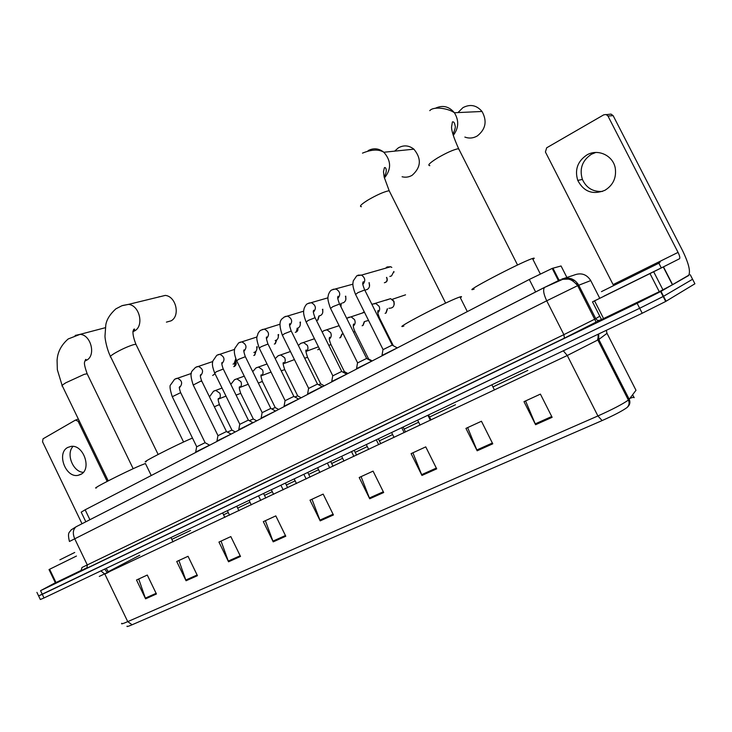 <?xml version="1.0" encoding="UTF-8"?>
<svg xmlns="http://www.w3.org/2000/svg" width="732" height="732" viewBox="0 0 732 732"><rect width="100%" height="100%" fill="white"/><g stroke="black" fill="none" stroke-linecap="round" stroke-linejoin="round"><path stroke-width="1.1" d="M85.836 521.788L81.197 512.153L85.141 509.801L529.291 279.468L552.202 268.406L561.06 265.981L566.907 277.474M688.94 275.122L660.639 291.574L637.142 303.313L40.553 590.669L55.339 582.754M692.49 279.075L694.906 283.778L665.699 301.456L642.22 313.241L44.03 597.952L42.291 594.311L38.604 595.903L639.677 308.273L42.291 594.311L40.553 590.669M666.074 301.236L663.549 296.295L639.677 308.273L663.174 296.515L692.582 279.249L663.549 296.295L661.014 291.363M568.151 278.068L567.529 278.407M552.129 417.322L540.408 394.109L523.993 401.667L535.595 424.706L552.129 417.322M525.567 400.944L535.595 424.706M492.764 443.821L481.446 421.248L465.945 428.385L477.163 450.793L492.764 443.821M467.638 427.598L477.163 450.793M436.702 468.855L425.75 446.877L411.1 453.63L421.952 475.443L436.702 468.855M412.903 452.797L421.952 475.443M383.678 492.526L373.073 471.124L359.192 477.511L369.706 498.767L383.678 492.526M361.086 476.642L369.706 498.767M156.438 593.991L147.288 575.05L136.509 580.009L145.586 598.831L156.438 593.991M138.714 578.994L145.586 598.831M197.448 575.672L188.042 556.293L176.723 561.499L186.065 580.76L197.448 575.672M178.892 560.502L186.065 580.76M240.508 556.448L230.827 536.593L218.95 542.064L228.549 561.792L240.508 556.448M221.055 541.094L228.549 561.792M285.782 536.236L275.808 515.895L263.319 521.642L273.21 541.854L285.782 536.236M265.359 520.699L273.21 541.854M333.435 514.962L323.16 494.1L310.002 500.157L320.195 520.873L333.435 514.962M311.978 499.242L320.195 520.873M602.134 420.571L597.907 415.959C612.565 409.38 622.722 404.082 628.385 400.065L629.209 399.279C630.462 402.161 629.968 404.695 627.727 406.873L626.94 407.623C622.182 411 613.919 415.318 602.134 420.571L132.108 624.771C128.036 626.519 126.389 626.967 127.158 626.116M44.03 597.952L40.333 599.508L38.65 595.994M632.613 394.758L634.122 397.723C634.589 396.991 633.189 397.192 629.923 398.327M74.728 552.459L59.896 559.824M49.62 569.258L76.457 556.046L49.017 569.56L49.62 569.258L55.989 582.553L55.367 582.828L49.017 569.56M83.32 472.332C72.971 472.048 65.706 453.694 73.063 446.401M67.756 447.444C56.291 453.053 65.651 478.206 78.123 475.333L80.767 474.418C92.159 469.175 83.402 444.123 70.958 446.41L67.756 447.444M81.408 570.292L55.989 582.553M79.23 420.873L78.104 421.275L75.515 420.058L43.042 438.816L42.547 441.762L82.011 523.746M78.104 421.275L107.165 481.4M145.65 463.96L145.43 463.512L140.141 465.598C124.403 472.277 89.039 490.339 96.624 487.805M166.42 322.126L171.087 320.836C180.502 315.922 176.046 296.295 165.276 295.408L128.539 304.375C139.592 305.345 144.296 325.804 134.67 330.873L132.84 331.724M192.479 438.075L191.51 438.477C175.817 445.029 137.945 464.454 146.354 461.608M159.247 296.661L158.734 297.009M402.097 176.76C405.61 177.638 408.95 177.153 412.134 175.296C421.092 167.363 421.678 158.652 413.882 149.163C408.886 145.302 403.698 144.872 398.318 147.873L394.667 151.14M460.355 297.768C462.048 296.579 461.91 296.304 459.943 296.945L458.79 297.348C444.818 302.389 390.705 330.736 403.89 326.042M464.857 137.076C469.111 138.65 473.256 138.275 477.301 135.951C485.737 129.244 487.311 121.091 482.031 111.474C476.587 105.134 470.219 103.862 462.935 107.65L457.967 112.582M532.942 259.412C534.827 258.085 534.671 257.783 532.484 258.506L532.146 258.616C519.153 262.962 459.559 294.337 474.135 289.085M205.061 442.704L196.643 446.813L195.7 451.937M209.718 445.047L195.682 452.056M215.007 373.695L212.701 375.47M226.417 431.56L217.926 435.714L216.983 440.902M231.184 434.049L216.956 441.021M235.759 358.753L234.057 363.749L233.041 364.106M236.409 360.19L235.759 361.517M248.313 420.15L239.739 424.34L238.797 429.583M253.08 422.538L238.769 429.711M256.667 346.867C257.216 349.219 256.639 350.957 254.946 352.101L253.867 352.476M257.243 346.675L256.712 349.759M270.767 408.438L262.102 412.683L261.159 417.981M275.653 410.981L261.141 418.109M278.068 334.689C278.709 337.132 278.133 338.953 276.339 340.17L275.186 340.563M278.59 334.515L278.178 337.717M293.797 396.424L285.041 400.724L284.098 406.086M298.738 399.004L284.071 406.223M299.983 322.19C300.724 324.733 300.147 326.646 298.263 327.945L297.018 328.357M300.449 322.043L300.166 325.356M317.423 384.099L308.575 388.454L307.623 393.88M322.364 386.578L307.605 394.026M322.428 309.38C323.279 312.015 322.711 314.028 320.717 315.419L319.381 315.858M322.821 309.252L322.702 312.665M341.679 371.453L332.721 375.864L331.77 381.354M346.758 374.098L331.752 381.509M345.413 296.222C346.41 298.967 345.852 301.09 343.729 302.581L342.292 303.039M345.779 296.213L345.815 299.626M366.586 358.46L357.518 362.935L356.566 368.498M371.737 361.141L356.539 368.654M369.001 282.808C370.108 285.636 369.55 287.841 367.327 289.424L365.771 289.899M369.184 282.644L369.504 286.221M392.169 345.12L382.982 349.667L382.022 355.295M397.394 347.828L381.985 355.459M393.862 271.49L391.529 275.918L389.845 276.431M385.673 268.187L387.045 266.96L390.687 266.75L391.812 267.409M393.972 271.718L393.816 272.414M231.888 430.105L227.396 432.09M253.272 418.969L249.31 420.69M275.177 407.559L271.792 408.996M297.64 395.866L294.859 397M320.671 383.87L318.53 384.703M344.296 371.572L342.841 372.085M343.271 334.021L342.064 334.048M368.525 358.945L367.812 359.128M368.553 320.451L365.25 321.33M362.294 313.076L364.234 311.786M386.13 300.157L390.613 298.647L393.679 301.282C394.868 305.912 393.304 308.236 388.976 308.263M392.755 299.964L393.99 301.392L394.237 304.311M602.491 191.418C593.076 192.022 586.378 188.032 582.398 179.431C579.213 168.891 582.214 160.509 591.392 154.269L595.757 152.466M586.826 154.992C577.575 161.287 574.556 169.76 577.768 180.411C583.807 191.83 592.847 195.124 604.916 190.302C613.059 185.251 616.518 177.931 615.292 168.323C613.251 155.468 597.769 148.331 586.826 154.992M649.989 273.576L663.466 266.86L672.617 284.702L659.267 291.702L649.989 273.576L594.558 300.879L603.561 318.557L601.475 319.509L592.508 301.886L594.558 300.879M659.267 291.702L603.561 318.557M672.617 284.702L688.574 275.571C690.798 271.737 688.73 263.31 682.389 250.289L613.142 115.647L607.953 116.013L678.052 252.394C679.635 255.651 680.147 257.755 679.598 258.698L663.466 266.86M606.489 114.64L611 114.091L613.142 115.647M607.953 116.013L606.123 114.512L603.744 114.833L546.667 147.809L545.413 151.982L613.096 284.602L678.052 252.394M595.702 300.239L592.499 301.886M659.395 262.962C660.786 262.266 660.786 262.257 659.386 262.944L601.457 291.629M661.783 267.61C663.183 266.933 663.192 266.942 661.801 267.647L603.799 296.213M578.115 284.089L576.542 283.705M89.908 519.711L85.141 509.801M559.184 280.457L552.934 268.159M535.632 291.986L529.291 279.468M590.733 280.585L577.722 285.626L546.722 300.806L69.458 541.47M601.42 319.399L564.363 338.175L86.861 568.224L87.355 565.067L74.673 538.679C72.514 533.39 72.971 529.419 76.064 526.784L544.764 287.273M69.412 541.387C67.152 531.688 69.705 532.622 71.077 529.95L76.064 526.784L544.544 287.429C542.86 289.662 543.583 294.127 546.722 300.806L563.878 334.643L595.766 318.658L578.738 285.187C574.712 278.782 569.066 276.733 561.801 279.057M86.861 568.224C78.489 572.223 78.223 572.186 86.047 568.133M81.957 567.501L563.878 334.643L564.427 338.138L596.132 322.135L577.685 285.645C574.08 281.491 570.887 279.322 568.114 279.13L562.725 279.322L544.544 287.429L560.392 279.67M637.142 303.313L642.22 313.241M690.249 274.72L692.582 279.249M563.713 278.526L573.925 275.15C581.016 272.396 586.607 274.18 590.697 280.502L599.718 298.217M600.277 320.131C598.355 320.845 596.855 320.351 595.766 318.658L599.773 316.178M564.363 338.175L86.962 568.16L80.978 570.74L81.993 567.602M573.266 280.557L574.272 280.2M572.131 279.88L571.61 278.855M107.458 572.909L104.804 573.989M563.292 350.802L567.282 355.505L99.287 576.413M635.733 389.772L635.989 390.275L629.209 399.279L598.803 339.483L567.282 355.505L597.907 415.959L127.743 621.642L132.108 624.771M121.823 623.271C120.725 624.369 122.692 623.829 127.743 621.642L104.877 574.135L100.879 570.887M635.989 390.275L607.011 333.325L598.803 339.483L598.675 333.966M606.919 333.133L606.352 330.306M598.41 338.523L597.568 339.145M107.147 572.287L139.757 555.249M108.675 572.342L106.167 568.38M171.819 539.356L190.567 530.462M223.562 514.797L228.265 512.574M237.653 508.118L249.996 502.253M264.49 495.372L272.286 491.675M286.34 485.005L295.133 480.833M308.721 474.382L318.566 469.706M331.678 463.484L342.613 458.296M355.212 452.321L367.29 446.584M379.35 440.856L392.627 434.561M404.119 429.098L418.649 422.208M429.547 417.03L455.45 404.741M492.929 386.944L527.827 370.383M104.685 569.075L107.403 572.79M333.078 514.23L319.875 520.132M285.434 535.522L272.899 541.131M240.169 555.753L228.256 561.078M197.118 574.995L185.772 580.064M156.117 593.323L145.311 598.154M383.303 491.785L369.376 498.007M436.318 468.087L421.605 474.665M492.371 443.034L476.797 449.997M551.718 416.508L535.211 423.883M108.226 480.851L62.476 386.212C61.232 386.066 62.348 384.931 65.825 382.781L84.143 374.372L87.135 373.75L87.474 374.455M75.158 335.439L80.008 334.368C90.795 334.588 96.194 355.194 86.788 360.126L84.866 360.995M158.13 454.435L110.825 357.152C109.416 356.996 110.66 355.715 114.576 353.3C121.137 349.503 127.368 346.648 133.279 344.745L135.896 344.232L136.289 345.028M122.637 305.491L128.539 304.375L121.915 305.729L115.83 308.877C110.038 314.174 106.698 319.481 105.82 324.788L104.978 336.153C104.978 339.227 106.991 349.585 110.441 356.365M361.416 206.699C359.028 206.488 361.224 204.274 367.986 200.037C376.458 195.115 383.284 192.049 388.454 190.842L389.186 190.759L389.845 192.059M368.132 150.618C373.595 147.763 378.828 148.303 383.852 152.256C391.318 160.784 391.492 169.357 384.373 177.995M429.83 165.642C427.195 165.414 429.73 162.87 437.434 158.03C446.474 152.778 453.447 149.657 458.342 148.688L459.339 150.087M435.174 108.336C442.567 104.822 448.972 106.296 454.398 112.746C459.165 120.56 458.772 128.118 453.236 135.411M235.64 361.855C236.656 363.273 236.345 364.737 234.688 366.265L233.746 366.65M180.667 392.645L172.285 396.707L196.698 446.712M175.964 378.572L177.373 378.279C181.994 380.329 182.835 383.303 179.907 387.191M235.411 362.358L234.432 366.403M256.026 351.159L254.782 355.093L253.794 355.487M200.477 375.626L200.797 374.665C199.982 374.83 200.239 376.861 201.584 380.741L193.23 385.023L217.98 435.613M196.762 366.75L198.326 366.448C202.947 368.58 203.761 371.591 200.769 375.479M255.697 351.534L254.526 355.23M201.062 381.354L201.584 380.741L226.426 431.459M276.705 339.941L275.342 343.665L274.308 344.067M222.638 369.294L216.471 371.691L214.686 373.055L239.794 424.231M218.081 354.636L219.82 354.334C224.431 356.566 225.209 359.613 222.144 363.475M276.339 340.17L275.095 343.793M297.732 328.119C298.263 329.702 297.814 330.983 296.378 331.962L295.298 332.374M244.772 356.932L238.559 359.357L236.692 360.775L262.157 412.564M239.94 342.219L241.862 341.917C246.464 344.25 247.187 347.334 244.049 351.168M297.375 328.238L296.14 332.09M319.216 315.913L317.917 319.985L316.782 320.406M267.473 344.25L261.205 346.693L259.256 348.185L285.096 400.605M262.349 329.492L264.508 329.199C269.047 331.651 269.724 334.762 266.521 338.541L266.457 338.577M318.896 316.014L317.679 320.113M290.75 331.248L284.455 333.71L282.406 335.265L308.63 388.326M285.334 316.434L287.758 316.16C292.205 318.704 292.827 321.842 289.616 325.575M340.911 303.478L340.874 306.653M314.65 317.889L308.309 320.378L306.159 322.016L332.786 375.736M308.922 303.03L311.649 302.801C315.931 305.409 316.508 308.547 313.378 312.216M385.791 282.204L384.364 282.753M339.19 304.183L332.804 306.69L330.544 308.41L357.582 362.807M333.133 289.277L336.217 289.113C340.288 291.784 340.81 294.914 337.781 298.5M386.487 277.437C387.502 279.505 387.164 281.161 385.48 282.406M364.39 290.101L357.957 292.626L355.578 294.438L383.046 349.521M357.994 275.159L361.498 275.095C365.305 277.831 365.753 280.923 362.843 284.4M214.119 390.934L215.812 390.412L219.783 393.166C220.854 395.948 220.35 397.998 218.273 399.306L218.612 398.391C217.788 398.51 218.054 400.56 219.408 404.531L214.348 406.791M218.859 405.043L219.408 404.531L231.888 430.004M235.1 379.432L236.958 378.883L240.883 381.656C241.963 384.428 241.459 386.496 239.391 387.859M240.105 393.587L236.079 395.097M256.593 367.638L258.625 367.08L262.504 369.861C263.584 372.615 263.09 374.702 261.04 376.12L261.406 374.875C260.537 374.619 260.848 376.779 262.34 381.372L258.359 383.101M261.882 381.839L262.34 381.372L275.186 407.459M318.713 349.301L317.78 349.731M278.618 355.56L280.859 354.983L284.666 357.774C285.736 360.51 285.26 362.605 283.229 364.079M284.199 369.806L281.216 370.813M319.353 348.633L318.42 349.493M340.655 337.461L339.694 337.882M301.2 343.18L303.679 342.594L307.376 345.385C308.456 348.093 307.989 350.207 305.985 351.735M307.092 357.472L304.677 358.195M341.807 334.149L340.38 337.635M363.127 325.328L362.13 325.758M324.349 330.48L327.113 329.894L330.672 332.685C331.742 335.357 331.294 337.479 329.327 339.072M330.562 344.809L328.75 345.257M364.28 321.677L362.871 325.493M386.148 312.903L385.105 313.333M348.093 317.459L351.195 316.892L354.562 319.646C355.633 322.281 355.203 324.422 353.272 326.069M354.645 331.825L353.483 331.989M387.265 308.858L385.901 313.049M372.46 304.091L375.955 303.579L379.075 306.278C380.146 308.867 379.734 311.018 377.849 312.71M379.359 318.493L378.892 318.365M672.433 284.803L663.274 266.951M653.676 271.755L662.963 289.863M558.47 280.74L552.202 268.406M36.92 592.371L38.604 595.903M660.639 291.574L665.699 301.456M626.94 407.623C629.181 405.464 629.666 402.939 628.385 400.065L597.888 340.069L598.218 334.176M81.618 473.888L78.123 475.333M76.101 419.875L78.361 419.079M62.138 385.517L57.343 369.715L57.078 360.327C57.334 357.683 57.618 348.148 68.168 338.971L80.008 334.368L105.28 327.716M145.43 463.512L151.259 475.516M170.94 537.544L173.054 541.9M133.178 468.718L87.135 373.75C82.679 360.72 84.93 362.624 85.525 359.549C86.413 359.137 86.184 359.659 84.83 361.123M222.656 512.931L224.843 517.414M183.576 442.009L135.896 344.232C132.849 336.327 132.199 331.303 133.929 329.18C135.027 328.677 134.752 329.482 133.105 331.605M362.486 153.134C371.646 149.383 378.773 149.09 383.852 152.256L413.882 149.163M459.943 296.945L467.318 311.603M491.858 384.803L494.439 389.946M445.642 303.121L389.186 190.759L384.163 177.08L383.486 171.736L384.337 167.893C384.895 166.457 388.454 169.174 384.163 177.062M429.776 110.651C433.673 105.966 448.615 108.437 454.398 112.746L482.031 111.474M532.484 258.506L540.298 273.914M452.769 133.764L453.291 133.718M517.551 265.011L458.616 148.66C453.785 137.872 451.434 130.644 451.562 126.975L452.403 121.905C453.694 121.457 454.572 122.683 455.057 125.584C455.734 126.718 455.02 129.637 452.925 134.34M191.363 373.439L174.628 379.24L170.602 384.858C169.467 385.654 169.998 389.552 172.203 396.543M227.35 510.698L229.537 515.191M179.212 387.548L179.852 386.56C179.056 386.899 179.303 388.875 180.584 392.48L205.07 442.604M204.951 442.64L209.535 445.12M236.738 506.233L238.943 510.744M212.692 361.562L195.444 367.418C192.104 371.737 188.655 370.621 193.138 384.849M249.072 500.359L251.296 504.906M226.307 431.505L230.937 434.003M258.542 495.848L260.784 500.423M234.569 349.402L216.764 355.304L212.792 361.086C212.701 362.962 211.283 363.932 214.595 372.872M271.343 489.754L273.603 494.356M221.906 363.575L222.263 362.45C221.421 362.413 221.705 364.499 223.114 368.699L248.322 420.04M248.194 420.086L252.879 422.62M280.905 485.206L283.183 489.827M257.014 336.958L238.632 342.887L234.752 348.45C234.624 350.033 233.224 351.872 236.592 360.583M294.182 478.893L296.469 483.55M243.902 351.214L244.259 349.914C243.399 349.686 243.71 351.836 245.193 356.365L270.776 408.319M270.648 408.374L275.378 410.936M303.844 474.29L306.15 478.975M280.045 324.212L261.059 330.15C260.116 330.443 259.073 331.596 257.938 333.6C257.408 337.479 255.065 335.201 259.155 347.984M317.597 467.739L319.921 472.46M266.466 338.523L266.823 337.04C265.936 336.647 266.274 338.87 267.839 343.701L293.807 396.305M293.669 396.36L298.464 398.958M327.369 463.091L329.702 467.83M303.688 311.173L284.062 317.084C283.357 318.823 276.531 318.557 282.296 335.055M341.634 456.301L343.994 461.078M289.616 325.493L289.973 323.818C289.048 323.27 289.415 325.575 291.071 330.718L317.432 383.98M317.295 384.035L322.144 386.661M351.506 451.607L353.885 456.402M341.194 303.387L340.956 306.827M327.973 297.823L307.66 303.67C306.626 303.89 305.473 305.39 304.21 308.154C303.798 310.67 302.398 312.28 306.049 321.796M366.293 444.562L368.69 449.402M313.369 312.116L313.717 310.222C313.689 311.045 312.235 310.212 314.916 317.386L341.688 371.325M341.542 371.38L346.456 374.043M376.294 439.804L378.7 444.672M352.925 284.172L331.889 289.909C330.635 290.32 329.473 291.912 328.403 294.685C328.302 296.954 326.472 297.247 330.425 308.181M391.611 432.511L394.045 437.416M337.772 298.372L338.102 296.25C338.12 297.11 336.51 295.92 339.401 303.698L366.595 358.332M366.439 358.387L371.417 361.077M401.74 427.698L404.183 432.621M337.745 297.942L338.221 297.805M386.688 277.382C387.695 279.761 387.365 281.399 385.7 282.287M390.687 266.75L361.498 275.095L356.768 275.781L353.254 280.896C353.227 282.762 351.552 284.117 355.459 294.2M417.615 420.141L420.095 425.1M362.825 284.254C363.731 282.268 363.831 281.472 363.127 281.866C363.099 283.339 361.498 281.793 364.554 289.634L392.169 344.982M392.013 345.037L397.064 347.764M427.881 415.254L430.37 420.241M362.788 283.742L363.319 283.577M222.052 388.061L213.506 391.236L209.48 396.854M219.005 398.839L225.996 396.113M231.779 430.05L235.283 431.935M263.557 493.459L265.798 498.044M244.259 376.166L234.515 379.716L230.809 384.364M240.133 387.365L248.23 384.245M239.401 387.841L239.748 386.78C238.897 386.734 239.19 388.838 240.608 393.093L253.272 418.869M253.162 418.914L256.712 420.827M285.388 483.074L287.667 487.713M267.043 363.978L256.026 367.912L252.714 371.636M261.772 375.598L271.032 372.076M275.067 407.495L278.663 409.444M307.76 472.424L310.075 477.118M290.43 351.516L278.078 355.825L275.223 358.671M283.97 363.53L294.429 359.595M283.229 364.033L283.595 362.66C282.698 362.267 283.037 364.499 284.611 369.358L297.64 395.756M297.521 395.802L301.172 397.769M319.408 348.752L318.63 349.374M330.699 461.508L333.042 466.257M314.449 338.751L300.687 343.427L298.372 345.458M306.726 351.14L318.447 346.803M305.985 351.671L306.351 350.116C305.418 349.512 305.784 351.827 307.449 357.033L320.671 383.76M320.543 383.806L324.249 385.801M342.128 334.057L340.581 337.525M354.215 450.317L356.594 455.121M339.126 325.685L323.864 330.708L322.172 331.999M329.318 338.989L329.675 337.232C329.647 338.01 328.192 337.26 330.873 344.406L344.296 371.453M344.168 371.499L347.92 373.53M364.563 321.577L363.063 325.383M378.343 438.834L380.759 443.693M364.499 312.317L346.675 318.301M353.263 325.969L353.602 323.992C352.906 325.539 353.336 328.018 354.901 331.44L368.535 358.826M368.397 358.881L372.204 360.931M387.512 308.776L386.093 312.948M403.103 427.049L405.555 431.972M390.613 298.647L371.902 304.366M377.813 312.18L378.27 312.015M405.546 294.831L392.096 299.379M377.84 312.591L378.151 310.386C378.087 311.823 376.596 310.542 379.569 318.127L393.358 345.769M428.513 414.953L431.002 419.939M582.398 179.431L577.768 180.411M663.402 266.887L672.562 284.739M658.864 263.2L661.28 267.912"/></g></svg>

